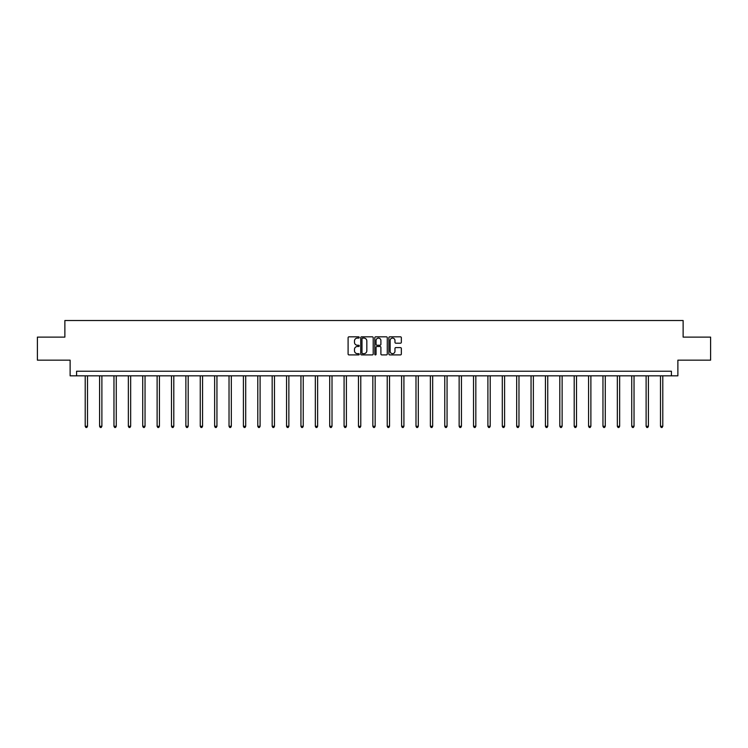 <?xml version="1.0" encoding="UTF-8"?>
<svg xmlns="http://www.w3.org/2000/svg" width="748" height="748" viewBox="0 0 748 748"><rect width="100%" height="100%" fill="white"/><g stroke="black" fill="none" stroke-linecap="round" stroke-linejoin="round"><path stroke-width="1.12" d="M359.246 337.46A0.636 0.636 0 0 0 358.619 336.824L348.998 336.824A0.907 0.907 0 0 0 348.101 337.731L348.101 354.019A0.907 0.907 0 0 0 348.998 354.917L358.619 354.917A0.636 0.636 0 0 0 359.246 354.29A0.636 0.636 0 0 0 358.619 353.654L357.376 353.654A2.899 2.899 0 0 1 354.477 350.756L354.477 349.4A2.899 2.899 0 0 1 357.376 346.502L358.619 346.502A0.636 0.636 0 0 0 359.246 345.875A0.636 0.636 0 0 0 358.619 345.239L357.376 345.239A2.899 2.899 0 0 1 354.477 342.341L354.477 340.985A2.899 2.899 0 0 1 357.376 338.087L358.619 338.087A0.636 0.636 0 0 0 359.246 337.46M400.451 343.201A0.907 0.907 0 0 0 401.349 342.294L401.349 337.731A0.907 0.907 0 0 0 400.451 336.824L389.764 336.824A0.907 0.907 0 0 0 388.866 337.731L388.866 354.019A0.907 0.907 0 0 0 389.764 354.917L400.451 354.917A0.907 0.907 0 0 0 401.349 354.019L401.349 348.493A0.907 0.907 0 0 0 400.451 347.596L395.879 347.596A0.907 0.907 0 0 0 394.972 348.493L394.972 351.233A2.422 2.422 0 0 1 392.55 353.654A2.422 2.422 0 0 1 390.129 351.233L390.129 340.508A2.422 2.422 0 0 1 392.55 338.087A2.422 2.422 0 0 1 394.972 340.508L394.972 342.294A0.907 0.907 0 0 0 395.879 343.201L400.451 343.201M671.414 375.833L677.875 375.833L677.875 360.162L710.6 360.162L710.6 337.114L683.13 337.114L683.13 320.518L64.87 320.518L64.87 337.114L37.4 337.114L37.4 360.162L70.125 360.162L70.125 375.833L671.414 375.833L671.414 371.223L76.586 371.223L76.586 375.833M373.205 337.731A0.907 0.907 0 0 0 372.308 336.824L361.621 336.824A0.907 0.907 0 0 0 360.723 337.731L360.723 354.019A0.907 0.907 0 0 0 361.621 354.917L372.308 354.917A0.907 0.907 0 0 0 373.205 354.019L373.205 337.731M375.692 336.824L386.379 336.824A0.907 0.907 0 0 1 387.277 337.731L387.277 354.019A0.907 0.907 0 0 1 386.379 354.917L381.807 354.917A0.907 0.907 0 0 1 380.9 354.019L380.9 347.409A0.907 0.907 0 0 0 379.993 346.502L376.964 346.502A0.907 0.907 0 0 0 376.057 347.409L376.057 354.29A0.636 0.636 0 0 1 375.421 354.917A0.636 0.636 0 0 1 374.795 354.29L374.795 337.731A0.907 0.907 0 0 1 375.692 336.824M362.621 338.087A0.636 0.636 0 0 0 361.985 338.722L361.985 353.019A0.636 0.636 0 0 0 362.621 353.654L363.93 353.654A2.899 2.899 0 0 0 366.829 350.756L366.829 340.985A2.899 2.899 0 0 0 363.93 338.087L362.621 338.087M380.9 340.555A2.422 2.422 0 0 0 378.479 338.133A2.422 2.422 0 0 0 376.057 340.555L376.057 344.332A0.907 0.907 0 0 0 376.964 345.239L379.993 345.239A0.907 0.907 0 0 0 380.9 344.332L380.9 340.555M85.207 375.833L85.207 426.285L87.507 426.285L87.507 375.833M87.507 426.285L86.815 427.482L85.898 427.482L85.207 426.285M99.587 375.833L99.587 426.285L101.887 426.285L101.887 375.833M101.887 426.285L101.195 427.482L100.279 427.482L99.587 426.285M113.967 375.833L113.967 426.285L116.267 426.285L116.267 375.833M116.267 426.285L115.585 427.482L114.659 427.482L113.967 426.285M128.347 375.833L128.347 426.285L130.657 426.285L130.657 375.833M130.657 426.285L129.965 427.482L129.039 427.482L128.347 426.285M142.728 375.833L142.728 426.285L145.037 426.285L145.037 375.833M145.037 426.285L144.345 427.482L143.42 427.482L142.728 426.285M157.117 375.833L157.117 426.285L159.418 426.285L159.418 375.833M159.418 426.285L158.726 427.482L157.809 427.482L157.117 426.285M171.498 375.833L171.498 426.285L173.798 426.285L173.798 375.833M173.798 426.285L173.106 427.482L172.19 427.482L171.498 426.285M185.878 375.833L185.878 426.285L188.187 426.285L188.187 375.833M188.187 426.285L187.496 427.482L186.57 427.482L185.878 426.285M200.258 375.833L200.258 426.285L202.568 426.285L202.568 375.833M202.568 426.285L201.876 427.482L200.95 427.482L200.258 426.285M214.639 375.833L214.639 426.285L216.948 426.285L216.948 375.833M216.948 426.285L216.256 427.482L215.331 427.482L214.639 426.285M229.028 375.833L229.028 426.285L231.328 426.285L231.328 375.833M231.328 426.285L230.636 427.482L229.72 427.482L229.028 426.285M243.409 375.833L243.409 426.285L245.709 426.285L245.709 375.833M245.709 426.285L245.017 427.482L244.1 427.482L243.409 426.285M257.789 375.833L257.789 426.285L260.098 426.285L260.098 375.833M260.098 426.285L259.406 427.482L258.481 427.482L257.789 426.285M272.169 375.833L272.169 426.285L274.479 426.285L274.479 375.833M274.479 426.285L273.787 427.482L272.861 427.482L272.169 426.285M286.549 375.833L286.549 426.285L288.859 426.285L288.859 375.833M288.859 426.285L288.167 427.482L287.241 427.482L286.549 426.285M300.939 375.833L300.939 426.285L303.239 426.285L303.239 375.833M303.239 426.285L302.547 427.482L301.631 427.482L300.939 426.285M315.319 375.833L315.319 426.285L317.62 426.285L317.62 375.833M317.62 426.285L316.928 427.482L316.011 427.482L315.319 426.285M329.7 375.833L329.7 426.285L332.009 426.285L332.009 375.833M332.009 426.285L331.317 427.482L330.392 427.482L329.7 426.285M344.08 375.833L344.08 426.285L346.389 426.285L346.389 375.833M346.389 426.285L345.698 427.482L344.772 427.482L344.08 426.285M358.47 375.833L358.47 426.285L360.77 426.285L360.77 375.833M360.77 426.285L360.078 427.482L359.152 427.482L358.47 426.285M372.85 375.833L372.85 426.285L375.15 426.285L375.15 375.833M375.15 426.285L374.458 427.482L373.542 427.482L372.85 426.285M387.23 375.833L387.23 426.285L389.53 426.285L389.53 375.833M389.53 426.285L388.848 427.482L387.922 427.482L387.23 426.285M401.611 375.833L401.611 426.285L403.92 426.285L403.92 375.833M403.92 426.285L403.228 427.482L402.302 427.482L401.611 426.285M415.991 375.833L415.991 426.285L418.3 426.285L418.3 375.833M418.3 426.285L417.608 427.482L416.683 427.482L415.991 426.285M430.381 375.833L430.381 426.285L432.681 426.285L432.681 375.833M432.681 426.285L431.989 427.482L431.072 427.482L430.381 426.285M444.761 375.833L444.761 426.285L447.061 426.285L447.061 375.833M447.061 426.285L446.369 427.482L445.453 427.482L444.761 426.285M459.141 375.833L459.141 426.285L461.451 426.285L461.451 375.833M461.451 426.285L460.759 427.482L459.833 427.482L459.141 426.285M473.521 375.833L473.521 426.285L475.831 426.285L475.831 375.833M475.831 426.285L475.139 427.482L474.213 427.482L473.521 426.285M487.902 375.833L487.902 426.285L490.211 426.285L490.211 375.833M490.211 426.285L489.519 427.482L488.594 427.482L487.902 426.285M502.291 375.833L502.291 426.285L504.591 426.285L504.591 375.833M504.591 426.285L503.9 427.482L502.983 427.482L502.291 426.285M516.672 375.833L516.672 426.285L518.972 426.285L518.972 375.833M518.972 426.285L518.28 427.482L517.364 427.482L516.672 426.285M531.052 375.833L531.052 426.285L533.361 426.285L533.361 375.833M533.361 426.285L532.67 427.482L531.744 427.482L531.052 426.285M545.432 375.833L545.432 426.285L547.742 426.285L547.742 375.833M547.742 426.285L547.05 427.482L546.124 427.482L545.432 426.285M559.813 375.833L559.813 426.285L562.122 426.285L562.122 375.833M562.122 426.285L561.43 427.482L560.504 427.482L559.813 426.285M574.202 375.833L574.202 426.285L576.502 426.285L576.502 375.833M576.502 426.285L575.81 427.482L574.894 427.482L574.202 426.285M588.582 375.833L588.582 426.285L590.883 426.285L590.883 375.833M590.883 426.285L590.191 427.482L589.274 427.482L588.582 426.285M602.963 375.833L602.963 426.285L605.272 426.285L605.272 375.833M605.272 426.285L604.58 427.482L603.655 427.482L602.963 426.285M617.343 375.833L617.343 426.285L619.653 426.285L619.653 375.833M619.653 426.285L618.961 427.482L618.035 427.482L617.343 426.285M631.733 375.833L631.733 426.285L634.033 426.285L634.033 375.833M634.033 426.285L633.341 427.482L632.415 427.482L631.733 426.285M646.113 375.833L646.113 426.285L648.413 426.285L648.413 375.833M648.413 426.285L647.721 427.482L646.805 427.482L646.113 426.285M660.493 375.833L660.493 426.285L662.793 426.285L662.793 375.833M662.793 426.285L662.102 427.482L661.185 427.482L660.493 426.285"/></g></svg>
